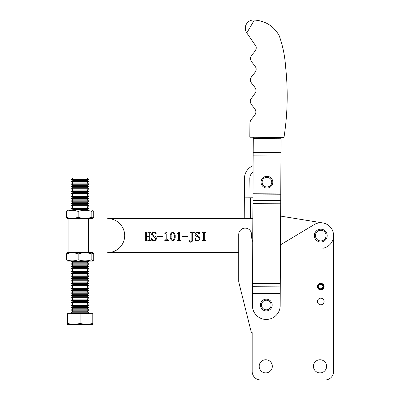 <?xml version="1.0" encoding="UTF-8"?>
<svg xmlns="http://www.w3.org/2000/svg" width="400" height="400" viewBox="0 0 400 400"><rect width="100%" height="100%" fill="white"/><g stroke="black" fill="none" stroke-linecap="round" stroke-linejoin="round"><path stroke-width="0.6" d="M324.08 301.475A3.31 3.31 0 0 1 320.77 304.785A3.31 3.31 0 0 1 317.455 301.475A3.31 3.31 0 0 1 320.77 298.16A3.31 3.31 0 0 1 324.08 301.475M324.08 286.625A3.31 3.31 0 0 1 320.77 289.935A3.31 3.31 0 0 1 317.455 286.625A3.31 3.31 0 0 1 320.77 283.315A3.31 3.31 0 0 1 324.08 286.625M320.02 372.895A6.57 6.57 0 0 1 313.45 366.325A6.57 6.57 0 0 1 320.02 359.755A6.57 6.57 0 0 1 326.59 366.325A6.57 6.57 0 0 1 320.02 372.895M265.755 372.895A6.57 6.57 0 0 1 259.185 366.325A6.57 6.57 0 0 1 265.755 359.755A6.57 6.57 0 0 1 272.325 366.325A6.57 6.57 0 0 1 265.755 372.895M325.04 380L260.735 380L325.04 380A8.545 8.545 0 0 0 333.585 371.455L333.585 235.595A12.82 12.82 0 0 0 314.165 224.61L280.49 244.84M252.735 241.64A14.955 14.955 0 0 1 251.55 235.8L251.55 234.53A6.41 6.41 0 0 0 245.14 228.12A6.41 6.41 0 0 0 238.73 234.53L238.73 281.885L251.39 332.665L252.19 332.665L252.19 371.455L252.19 340.37M260.735 380A8.545 8.545 0 0 1 252.19 371.455M333.585 335.335L333.585 235.595A12.82 12.82 0 0 1 322.82 248.25M252.965 197.79L244.625 197.855L244.79 218.61L244.47 178.625A13.885 13.885 0 0 1 253.135 165.65M252.855 218.62L244.79 218.685M253.1 171.78A8.545 8.545 0 0 0 249.81 178.585L249.965 197.81M68.07 218.61L68.07 252.58M250.665 218.61L107.7 218.61A16.985 16.985 0 0 1 124.685 235.595A16.985 16.985 0 0 1 107.7 252.58L238.73 252.58M197.6 240.355C198.725 240.26 199.275 239.63 199.245 238.46L197.365 236.61C196.035 236.265 195.28 235.47 195.1 234.225C195.315 232.895 196.1 232.215 197.465 232.18L199.04 232.525L199.535 232.18L199.705 234.155L197.385 232.525C196.37 232.555 195.835 233.09 195.79 234.13L197.795 235.925C199.07 236.34 199.785 237.185 199.935 238.46C199.8 239.895 199.01 240.64 197.565 240.7L196.02 240.355L195.39 240.7L194.985 238.265L195.275 238.165C195.535 239.49 196.31 240.215 197.6 240.355M187.845 236.095L187.845 236.44L182.435 236.44L182.435 236.095L187.845 236.095M172.73 232.18C174.565 232.85 175.38 234.26 175.18 236.415C175.38 238.58 174.565 240.01 172.73 240.7C170.86 240.025 170.03 238.6 170.23 236.415C170.045 234.25 170.88 232.84 172.73 232.18M162.975 236.095L162.975 236.44L157.565 236.44L157.565 236.095L162.975 236.095M150.555 232.64L150.08 233.025L150.08 239.855L150.77 240.585L148.58 240.585L149.27 239.865L149.27 236.44L146.51 236.44L146.51 239.865L147.2 240.585L145.01 240.585L145.705 239.855L145.705 233.025L145.01 232.295L147.2 232.295L146.51 233.025L146.51 236.095L149.27 236.095L149.27 233.025L148.58 232.295L150.77 232.295L150.555 232.64M322.82 222.945L280.64 216.105L322.82 222.945M154.075 240.355C155.2 240.26 155.75 239.63 155.72 238.46L153.84 236.61C152.51 236.265 151.755 235.47 151.575 234.225C151.785 232.895 152.575 232.215 153.94 232.18L155.515 232.525L156.01 232.18L156.18 234.155L153.86 232.525C152.845 232.555 152.31 233.09 152.265 234.13L154.27 235.925C155.545 236.34 156.26 237.185 156.41 238.46C156.275 239.895 155.485 240.64 154.04 240.7L152.495 240.355L151.865 240.7L151.46 238.265L151.75 238.165C152.01 239.49 152.785 240.215 154.075 240.355M165.265 232.985L167.005 232.18L167.005 239.47L168.385 240.24L168.385 240.585L164.815 240.585L164.815 240.24L166.2 239.48L166.2 233.755L165.705 233.33L164.815 233.33L164.815 232.985L165.265 232.985M177.7 232.985L179.44 232.18L179.44 239.47L180.82 240.24L180.82 240.585L177.255 240.585L177.255 240.24L178.635 239.48L178.635 233.755L178.14 233.33L177.255 233.33L177.255 232.985L177.7 232.985M190.445 241.85C191.5 241.695 191.98 241.045 191.875 239.91L191.875 233.03L191.435 232.64L190.265 232.64L190.265 232.295L194.295 232.295L194.295 232.64L193.12 232.64L192.68 233.03L192.68 239.915C192.565 241.37 191.765 242.13 190.285 242.195L188.77 241.19L189.285 240.585L189.805 241.195L189.66 241.545L190.445 241.85M203.505 233.025L203.055 232.64L201.895 232.64L201.895 232.295L205.925 232.295L205.925 232.64L204.765 232.64L204.31 233.025L204.31 239.855L204.765 240.24L205.925 240.24L205.925 240.585L201.895 240.585L201.895 240.24L203.055 240.24L203.505 239.855L203.505 233.025M174.26 236.415C174.505 234.655 173.995 233.355 172.73 232.525C171.47 233.385 170.945 234.685 171.15 236.415C170.925 238.17 171.455 239.485 172.73 240.355C173.995 239.49 174.505 238.18 174.26 236.415M67.67 261.125L92.505 261.125L93.015 260.83L91.835 259.75C87.26 261.255 82.705 261.255 78.16 259.75C74.255 261.255 70.34 261.255 66.415 259.75L67.67 261.125M66.415 259.75L66.415 253.955L67.67 252.58L92.505 252.58L93.76 253.955L93.76 259.75L93.015 260.83M66.415 253.955C70.32 252.455 74.235 252.455 78.16 253.955C82.705 252.455 87.26 252.455 91.835 253.955L91.835 259.75M78.16 253.955L78.16 259.75M91.835 253.955L93.015 252.875M67.67 218.61L92.505 218.61L93.015 218.315L91.835 217.235C87.26 218.74 82.705 218.74 78.16 217.235C74.255 218.74 70.34 218.74 66.415 217.235L67.67 218.61M66.415 217.235L66.415 211.44L67.67 210.065L92.505 210.065L93.76 211.44L93.76 217.235L93.015 218.315M66.415 211.44C70.32 209.94 74.235 209.94 78.16 211.44C82.705 209.94 87.26 209.94 91.835 211.44L91.835 217.235M78.16 211.44L78.16 217.235M91.835 211.44L93.015 210.36M87.095 178.02L88.52 179.445L71.65 179.445L73.075 178.02L87.095 178.02M88.52 179.445L87.095 180.44L73.075 180.44L71.605 181.47L71.605 181.835L88.565 181.835L88.565 181.47L71.605 181.47M88.565 181.835L87.095 182.865L73.075 182.865L71.605 183.89L71.605 184.255L88.565 184.255L88.565 183.89L71.605 183.89M88.565 184.255L87.095 185.285L73.075 185.285L71.605 186.315L71.605 186.68L88.565 186.68L88.565 186.315L71.605 186.315M88.565 186.68L87.095 187.705L73.075 187.705L71.605 188.735L71.605 189.1L88.565 189.1L88.565 188.735L71.605 188.735M88.565 189.1L87.095 190.13L73.075 190.13L71.605 191.155L71.605 191.52L88.565 191.52L88.565 191.155L71.605 191.155M88.565 191.52L87.095 192.55L73.075 192.55L71.605 193.58L71.605 193.945L88.565 193.945L88.565 193.58L71.605 193.58M88.565 193.945L87.095 194.97L73.075 194.97L71.605 196L71.605 196.365L88.565 196.365L88.565 196L71.605 196M88.565 196.365L87.095 197.395L73.075 197.395L71.605 198.42L71.605 198.79L88.565 198.79L88.565 198.42L71.605 198.42M88.565 198.79L87.095 199.815L73.075 199.815L71.605 200.845L71.605 201.21L88.565 201.21L88.565 200.845L71.605 200.845M88.565 201.21L87.095 202.235L73.075 202.235L71.605 203.265L71.605 203.63L88.565 203.63L88.565 203.265L71.605 203.265M88.565 203.63L87.095 204.66L73.075 204.66L71.605 205.685L71.605 206.055L88.565 206.055L88.565 205.685L71.605 205.685M88.565 206.055L87.095 207.08L73.075 207.08L71.605 208.11L71.605 208.475L88.565 208.475L88.565 208.11L71.605 208.11M88.565 208.475L87.095 209.5L73.075 209.5L72.27 210.065M80.085 261.385L71.605 261.385L71.605 261.755L88.565 261.755L88.565 261.385L80.085 261.385M88.565 261.755L87.095 262.78L73.075 262.78L71.605 263.81L71.605 264.175L88.565 264.175L88.565 263.81L71.605 263.81M88.565 264.175L87.095 265.205L73.075 265.205L71.605 266.23L71.605 266.595L88.565 266.595L88.565 266.23L71.605 266.23M88.565 266.595L87.095 267.625L73.075 267.625L71.605 268.65L71.605 269.02L88.565 269.02L88.565 268.65L71.605 268.65M88.565 269.02L87.095 270.045L73.075 270.045L71.605 271.075L71.605 271.44L88.565 271.44L88.565 271.075L71.605 271.075M88.565 271.44L87.095 272.47L73.075 272.47L71.605 273.495L71.605 273.86L88.565 273.86L88.565 273.495L71.605 273.495M88.565 273.86L87.095 274.89L73.075 274.89L71.605 275.92L71.605 276.285L88.565 276.285L88.565 275.92L71.605 275.92M88.565 276.285L87.095 277.31L73.075 277.31L71.605 278.34L71.605 278.705L88.565 278.705L88.565 278.34L71.605 278.34M88.565 278.705L87.095 279.735L73.075 279.735L71.605 280.76L71.605 281.125L88.565 281.125L88.565 280.76L71.605 280.76M88.565 281.125L87.095 282.155L73.075 282.155L71.605 283.185L71.605 283.55L88.565 283.55L88.565 283.185L71.605 283.185M88.565 283.55L87.095 284.575L73.075 284.575L71.605 285.605L71.605 285.97L88.565 285.97L88.565 285.605L71.605 285.605M88.565 285.97L87.095 287L73.075 287L71.605 288.025L71.605 288.395L88.565 288.395L88.565 288.025L71.605 288.025M88.565 288.395L87.095 289.42L73.075 289.42L71.605 290.45L71.605 290.815L88.565 290.815L88.565 290.45L71.605 290.45M88.565 290.815L87.095 291.84L73.075 291.84L71.605 292.87L71.605 293.235L88.565 293.235L88.565 292.87L71.605 292.87M88.565 293.235L87.095 294.265L73.075 294.265L71.605 295.29L71.605 295.66L88.565 295.66L88.565 295.29L71.605 295.29M88.565 295.66L87.095 296.685L73.075 296.685L71.605 297.715L71.605 298.08L88.565 298.08L88.565 297.715L71.605 297.715M88.565 298.08L87.095 299.11L73.075 299.11L71.605 300.135L71.605 300.5L88.565 300.5L88.565 300.135L71.605 300.135M88.565 300.5L87.095 301.53L73.075 301.53L71.605 302.555L71.605 302.925L88.565 302.925L88.565 302.555L71.605 302.555M88.565 302.925L87.095 303.95L73.075 303.95L71.605 304.98L71.605 305.345L88.565 305.345L88.565 304.98L71.605 304.98M88.565 305.345L87.095 306.375L73.075 306.375L71.605 307.4L71.605 307.765L88.565 307.765L88.565 307.4L71.605 307.4M88.565 307.765L87.095 308.795L73.075 308.795L71.605 309.82L71.605 310.19L88.565 310.19L88.565 309.82L71.605 309.82M88.565 310.19L87.095 311.215L73.075 311.215L71.605 312.245L71.605 313.14A0.545 0.545 0 0 1 71.065 313.685M87.095 311.215L88.565 312.245L71.605 312.245M88.565 312.245L88.565 313.14A0.545 0.545 0 0 0 89.11 313.685M92.81 314.09L67.36 314.09L67.36 313.685L92.81 313.685L92.81 323.48L86.45 324.615L92.81 324.615L92.81 323.48M73.725 324.615L86.45 324.615L80.085 323.48L73.725 324.615L67.36 323.48L67.36 324.615L73.725 324.615M80.085 314.09L80.085 323.48M67.36 314.09L67.36 323.48M283.99 137.41L249.81 137.23L249.885 122.755C250.53 118.16 257.58 114.92 255.525 110.135C253.94 106.645 248.74 103.42 250.675 99.43L255.62 92.45C257.55 88.46 252.35 85.235 250.77 81.74C248.19 76.405 258.325 72.745 255.75 67.41C254.165 63.915 248.965 60.69 250.9 56.7C252.52 53.225 257.755 50.055 255.86 46.045L246.795 32.955A8.22 8.22 0 0 1 254.34 20.04C265.525 20.905 273.795 26.09 279.145 35.585C282.77 45.65 284.935 56.22 285.645 67.295C288.16 90.705 287.61 114.075 283.99 137.41L281.055 137.395L280.175 305.635A13.885 13.885 0 0 1 266.215 319.45A13.885 13.885 0 0 1 252.4 305.49L252.465 293.31L280.235 293.455M252.985 22.365L252.67 22.9M252.525 23.15L252.145 23.8M252.01 24.035L251.65 24.65M251.29 25.265L250.94 25.865M250.57 26.5L250.2 27.125M249.825 27.77L249.48 28.365M249.125 28.97L248.795 29.535M248.475 30.085L248.185 30.58M247.9 31.06L247.435 31.86M247.365 31.975L247.11 32.415M246.795 32.955L254.34 20.04M253.28 137.25L252.465 293.31M314.76 237.835A6.41 6.41 0 0 1 318.53 229.59A6.41 6.41 0 0 1 326.775 233.36A6.41 6.41 0 0 1 323.005 241.605A6.41 6.41 0 0 1 314.76 237.835A6.41 6.41 0 0 0 323.005 241.605A6.41 6.41 0 0 0 326.775 233.36M264.8 300.46A4.805 4.805 0 0 0 261.72 306.52A4.805 4.805 0 0 0 267.775 309.6A4.805 4.805 0 0 0 270.86 303.54A4.805 4.805 0 0 0 264.8 300.46M268.11 310.615A5.875 5.875 0 0 1 260.7 306.85A5.875 5.875 0 0 1 264.47 299.445A5.875 5.875 0 0 1 271.875 303.21A5.875 5.875 0 0 1 268.11 310.615M268.245 177.565A4.805 4.805 0 0 0 262.31 180.875A4.805 4.805 0 0 0 265.62 186.81A4.805 4.805 0 0 0 271.56 183.5A4.805 4.805 0 0 0 268.245 177.565M265.33 187.84A5.875 5.875 0 0 1 261.28 180.585A5.875 5.875 0 0 1 268.535 176.535A5.875 5.875 0 0 1 272.585 183.79A5.875 5.875 0 0 1 265.33 187.84M320.77 283.42A3.205 3.205 0 0 1 323.975 286.625A3.205 3.205 0 0 1 317.62 287.215L318.67 287.02A2.135 2.135 0 0 0 322.905 286.625A2.135 2.135 0 0 0 320.77 284.49A2.135 2.135 0 0 0 318.66 286.275L317.605 286.105A3.205 3.205 0 0 1 320.77 283.42A3.205 3.205 0 0 0 317.605 286.105M250.5 197.805L250.665 218.635M88.385 218.61L88.385 252.58M88.75 218.61L88.75 252.58M71.605 313.14L88.565 313.14M253.185 155.88L280.955 156.025M252.985 193.765L280.76 193.91M252.465 293.01L280.24 293.155M252.5 286.715L280.27 286.86M252.515 283.43L280.29 283.575M252.935 203.64L280.705 203.785M252.95 200.355L280.725 200.5M252.985 194.065L280.755 194.21M253.2 152.51L280.975 152.655M253.275 138.91L281.045 139.055M253.275 138.6L281.045 138.75M325.775 233.73A5.34 5.34 0 0 0 318.905 230.59A5.34 5.34 0 0 0 315.765 237.46A5.34 5.34 0 0 0 322.63 240.6A5.34 5.34 0 0 0 325.775 233.73M318.145 287.115A2.67 2.67 0 0 0 323.44 286.625A2.67 2.67 0 0 0 320.77 283.955A2.67 2.67 0 0 0 318.135 286.19M73.075 180.44L71.65 179.445M73.075 182.865L71.605 181.835M73.075 185.285L71.605 184.255M73.075 187.705L71.605 186.68M73.075 190.13L71.605 189.1M73.075 192.55L71.605 191.52M73.075 194.97L71.605 193.945M73.075 197.395L71.605 196.365M73.075 199.815L71.605 198.79M73.075 202.235L71.605 201.21M73.075 204.66L71.605 203.63M73.075 207.08L71.605 206.055M73.075 209.5L71.605 208.475M71.98 261.125L71.605 261.385M73.075 262.78L71.605 261.755M73.075 265.205L71.605 264.175M73.075 267.625L71.605 266.595M73.075 270.045L71.605 269.02M73.075 272.47L71.605 271.44M73.075 274.89L71.605 273.86M73.075 277.31L71.605 276.285M73.075 279.735L71.605 278.705M73.075 282.155L71.605 281.125M73.075 284.575L71.605 283.55M73.075 287L71.605 285.97M73.075 289.42L71.605 288.395M73.075 291.84L71.605 290.815M73.075 294.265L71.605 293.235M73.075 296.685L71.605 295.66M73.075 299.11L71.605 298.08M73.075 301.53L71.605 300.5M73.075 303.95L71.605 302.925M73.075 306.375L71.605 305.345M73.075 308.795L71.605 307.765M73.075 311.215L71.605 310.19M87.095 308.795L88.565 309.82M87.095 306.375L88.565 307.4M87.095 303.95L88.565 304.98M87.095 301.53L88.565 302.555M87.095 299.11L88.565 300.135M87.095 296.685L88.565 297.715M87.095 294.265L88.565 295.29M87.095 291.84L88.565 292.87M87.095 289.42L88.565 290.45M87.095 287L88.565 288.025M87.095 284.575L88.565 285.605M87.095 282.155L88.565 283.185M87.095 279.735L88.565 280.76M87.095 277.31L88.565 278.34M87.095 274.89L88.565 275.92M87.095 272.47L88.565 273.495M87.095 270.045L88.565 271.075M87.095 267.625L88.565 268.65M87.095 265.205L88.565 266.23M87.095 262.78L88.565 263.81M88.195 261.125L88.565 261.385M87.095 209.5L87.9 210.065M87.095 207.08L88.565 208.11M87.095 204.66L88.565 205.685M87.095 202.235L88.565 203.265M87.095 199.815L88.565 200.845M87.095 197.395L88.565 198.42M87.095 194.97L88.565 196M87.095 192.55L88.565 193.58M87.095 190.13L88.565 191.155M87.095 187.705L88.565 188.735M87.095 185.285L88.565 186.315M87.095 182.865L88.565 183.89M87.095 180.44L88.565 181.47"/></g></svg>
